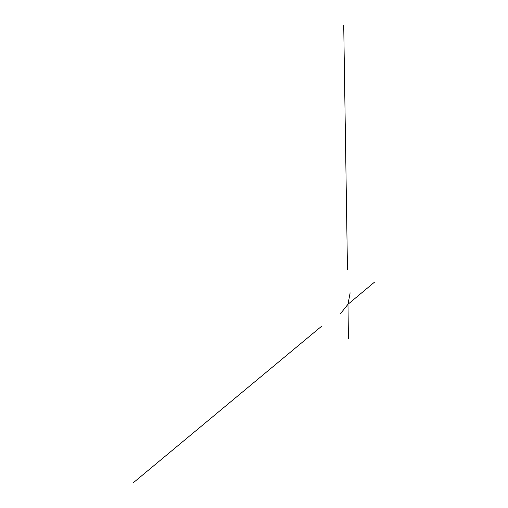 <?xml version="1.0" encoding="UTF-8"?>
<svg xmlns="http://www.w3.org/2000/svg" width="508" height="508" viewBox="0 0 508 508"><rect width="100%" height="100%" fill="white"/><g stroke="black" fill="none" stroke-linecap="round" stroke-linejoin="round"><path stroke-width="0.76" d="M340.69 313.404L347.967 304.279L350.152 292.818M347.967 304.279L348.431 338.836L347.967 304.279L374.498 282.143L347.967 304.279M133.502 482.6L321.431 326.422L133.502 482.6M347.497 269.729L343.738 25.4"/></g></svg>
